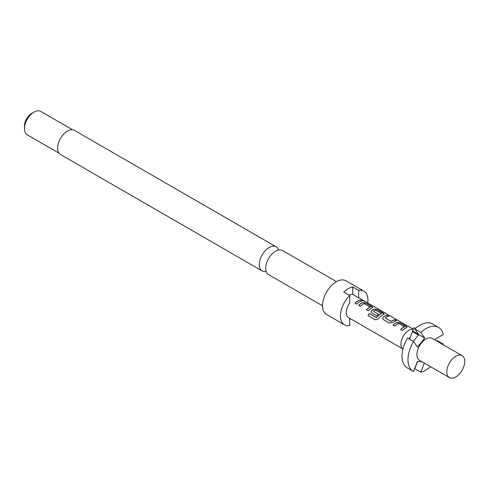 <?xml version="1.0" encoding="UTF-8"?>
<svg xmlns="http://www.w3.org/2000/svg" width="489" height="489" viewBox="0 0 489 489"><rect width="100%" height="100%" fill="white"/><g stroke="black" fill="none" stroke-linecap="round" stroke-linejoin="round"><path stroke-width="0.73" d="M364.274 301.12L364.024 300.973C362.086 299.916 361.505 299.769 362.282 300.539M362.337 300.387C364.384 301.242 364.971 301.389 364.103 300.827C362.16 299.763 361.567 299.616 362.337 300.387L361.848 299.904M364.653 301.181L364.024 300.973M266.175 271.45A13.943 8.05 -60 0 1 262.19 270.955A13.943 8.05 -60 0 1 260.056 259.781A13.943 8.05 -60 0 1 269.164 247.501A13.943 8.05 -60 0 1 276.132 246.811A13.943 8.05 -60 0 1 278.553 250.007M407.05 327.294L400.191 322.966L396.989 322.447A10.984 6.339 120 0 0 395.797 323.027A10.984 6.339 120 0 0 393.07 325.167M404.446 326.707L404.446 326.823A11.149 6.436 120 0 0 403.468 327.318A11.149 6.436 120 0 0 400.65 329.543L402.404 330.558A11.149 6.436 120 0 1 405.222 328.333A11.149 6.436 120 0 1 406.438 327.74L407.074 327.214L406.377 326.365L400.228 322.813L397.013 322.3A11.149 6.436 120 0 0 395.797 322.887A11.149 6.436 120 0 0 392.979 325.118L394.739 326.132A11.149 6.436 120 0 1 397.551 323.901A11.149 6.436 120 0 1 398.535 323.406L404.434 326.964A10.984 6.339 120 0 0 403.468 327.453A10.984 6.339 120 0 0 400.742 329.598M388.694 316.328L387.135 315.429A10.984 6.339 120 0 0 384.378 316.438A10.984 6.339 120 0 0 383.162 317.251L382.575 318.755L383.205 319.47L389.348 323.021L392.569 322.563A11.149 6.436 120 0 1 393.804 321.738A11.149 6.436 120 0 1 396.603 320.717L394.843 319.702A11.149 6.436 120 0 0 392.05 320.723A11.149 6.436 120 0 0 391.047 321.377L385.13 317.966A11.149 6.436 120 0 1 386.139 317.312A11.149 6.436 120 0 1 388.932 316.291L387.178 315.277A11.149 6.436 120 0 0 384.378 316.297A11.149 6.436 120 0 0 383.144 317.123M396.359 320.753L394.8 319.855A10.984 6.339 120 0 0 392.05 320.863A10.984 6.339 120 0 0 391.059 321.505L391.047 321.377M384.22 314.109L377.355 309.781L374.158 309.262A10.984 6.339 120 0 0 372.966 309.843A10.984 6.339 120 0 0 371.75 310.656L371.175 312.214M381.42 313.412L381.408 313.675A10.984 6.339 120 0 0 380.442 314.164A10.984 6.339 120 0 0 376.573 317.587L369.348 313.547A11.149 6.436 120 0 0 367.948 315.576L375.326 319.83L378.266 318.877A11.149 6.436 120 0 1 382.392 315.148A11.149 6.436 120 0 1 383.602 314.555L384.244 314.036L383.547 313.18L377.398 309.629L374.177 309.115A11.149 6.436 120 0 0 372.966 309.708A11.149 6.436 120 0 0 371.732 310.533L371.157 312.165L371.787 312.881L376.823 315.784A11.149 6.436 120 0 1 378.517 314.299L373.523 311.267A11.149 6.436 120 0 1 374.531 310.613A11.149 6.436 120 0 1 375.509 310.112L381.426 313.528A11.149 6.436 120 0 0 380.442 314.024A11.149 6.436 120 0 0 376.518 317.502M378.431 314.366L373.523 311.267M372.801 307.52L365.943 303.192L362.746 302.673A10.984 6.339 120 0 0 361.548 303.253A10.984 6.339 120 0 0 358.822 305.399M370.197 306.933L370.197 307.049A11.149 6.436 120 0 0 369.219 307.544A11.149 6.436 120 0 0 366.402 309.769L368.156 310.784A11.149 6.436 120 0 1 370.974 308.559A11.149 6.436 120 0 1 372.19 307.966L372.826 307.44L372.129 306.591L365.986 303.039L362.765 302.526A11.149 6.436 120 0 0 361.548 303.119A11.149 6.436 120 0 0 358.73 305.344L360.491 306.358A11.149 6.436 120 0 1 363.303 304.127A11.149 6.436 120 0 1 364.287 303.632L370.185 307.196A10.984 6.339 120 0 0 369.219 307.679A10.984 6.339 120 0 0 366.493 309.824M362.111 300.986L360.552 300.081A10.984 6.339 120 0 0 357.801 301.09A10.984 6.339 120 0 0 355.081 303.235M420.803 332.471L414.825 329.018A25.342 14.633 -60 0 1 419.917 325.228A25.342 14.633 -60 0 1 432.588 323.969L438.566 327.422A25.342 14.633 120 0 0 425.895 328.675A25.342 14.633 120 0 0 420.803 332.471L424.733 338.064L417.49 347.074L413.56 341.481A25.342 14.633 120 0 0 413.217 371.316A25.342 14.633 120 0 0 413.56 371.506L417.49 361.365L422.025 361.768M435.448 340.252L435.448 339.024L443.321 334.482A25.342 14.633 120 0 0 438.566 327.422M462.099 355.637L432.227 338.394A12.671 7.317 120 0 0 425.895 339.024A12.671 7.317 120 0 0 417.612 350.191A12.671 7.317 120 0 0 419.556 360.344L449.428 377.587A12.671 7.317 120 0 0 455.76 376.964A12.671 7.317 120 0 0 464.043 365.796A12.671 7.317 120 0 0 462.099 355.637A12.671 7.317 120 0 0 455.76 356.267A12.671 7.317 120 0 0 447.484 367.435A12.671 7.317 120 0 0 449.428 377.587M413.248 329.421A11.149 6.436 120 0 0 408.816 330.405A11.149 6.436 120 0 0 400.931 344.067A11.149 6.436 120 0 0 402.967 348.993L348.633 317.642A11.149 6.436 120 0 1 349.727 303.076L349.727 295.57A19.432 11.216 120 0 0 344.488 324.812A19.432 11.216 120 0 0 349.727 325.564L349.727 318.272M359.556 301.97A11.149 6.436 120 0 0 356.744 304.195L354.983 303.18A11.149 6.436 120 0 1 357.801 300.955A11.149 6.436 120 0 1 360.595 299.928L362.355 300.943A11.149 6.436 120 0 0 359.556 301.97M413.321 329.231L359.782 298.327A11.149 6.436 120 0 0 358.688 297.905L352.71 294.451A11.149 6.436 120 0 0 348.883 295.081M336.487 281.658L282.538 250.509A13.943 8.05 120 0 0 275.57 251.199A13.943 8.05 120 0 0 273.449 252.685A13.943 8.05 120 0 0 265.943 265.692A13.943 8.05 120 0 0 268.595 274.653L322.544 305.802M24.45 128.638L24.45 125.875A10.141 5.856 120 0 1 31.62 113.46L34.01 112.079A13.515 7.806 120 0 0 24.45 128.638A13.515 7.806 120 0 0 27.25 134.823L58.998 153.155M367.74 302.917A19.432 11.216 120 0 0 363.92 291.157L345.998 280.808A19.432 11.216 120 0 0 336.285 281.768A19.432 11.216 120 0 0 323.59 298.895A19.432 11.216 120 0 0 326.566 314.464L344.488 324.812M349.727 295.57L343.755 292.122A19.432 11.216 -60 0 1 348.235 288.669A19.432 11.216 -60 0 1 352.71 286.945L358.688 290.399L358.688 297.905M276.132 246.811L74.432 130.361A13.943 8.05 120 0 0 67.464 131.052A13.943 8.05 120 0 0 58.356 143.332A13.943 8.05 120 0 0 60.489 154.506L262.19 270.955M352.71 294.451L352.71 286.945M363.92 291.157A19.432 11.216 120 0 0 358.688 290.399M350.613 318.785A19.432 11.216 -60 0 1 349.727 319.439M72.519 129.744L40.764 111.413A13.515 7.806 120 0 0 34.01 112.079L31.62 113.46M391.059 321.505L385.13 317.966M409.531 339.152L410.418 336.829A10.642 6.143 120 0 0 408.963 338.828M413.56 341.481L407.581 338.027A25.342 14.633 -60 0 0 407.245 367.869L413.217 371.316M424.318 363.095L420.803 372.153A25.342 14.633 120 0 0 430.528 366.683M443.205 344.733A25.342 14.633 120 0 0 443.321 344.14L442.747 344.47M420.803 372.153L414.825 368.7L417.667 361.377M436.775 341.016L437.343 340.686L443.321 344.14M410.418 336.829L412.392 331.658L418.37 335.106L413.346 341.353M414.825 329.018L418.627 334.427L412.655 330.98L413.945 327.599L415.448 328.461M412.392 331.658L412.655 330.98M412.789 331.169L424.733 338.064M376.359 317.642L369.348 313.547M369.409 313.626A10.984 6.339 120 0 0 368.034 315.625M383.162 317.251L382.594 318.804"/></g></svg>

